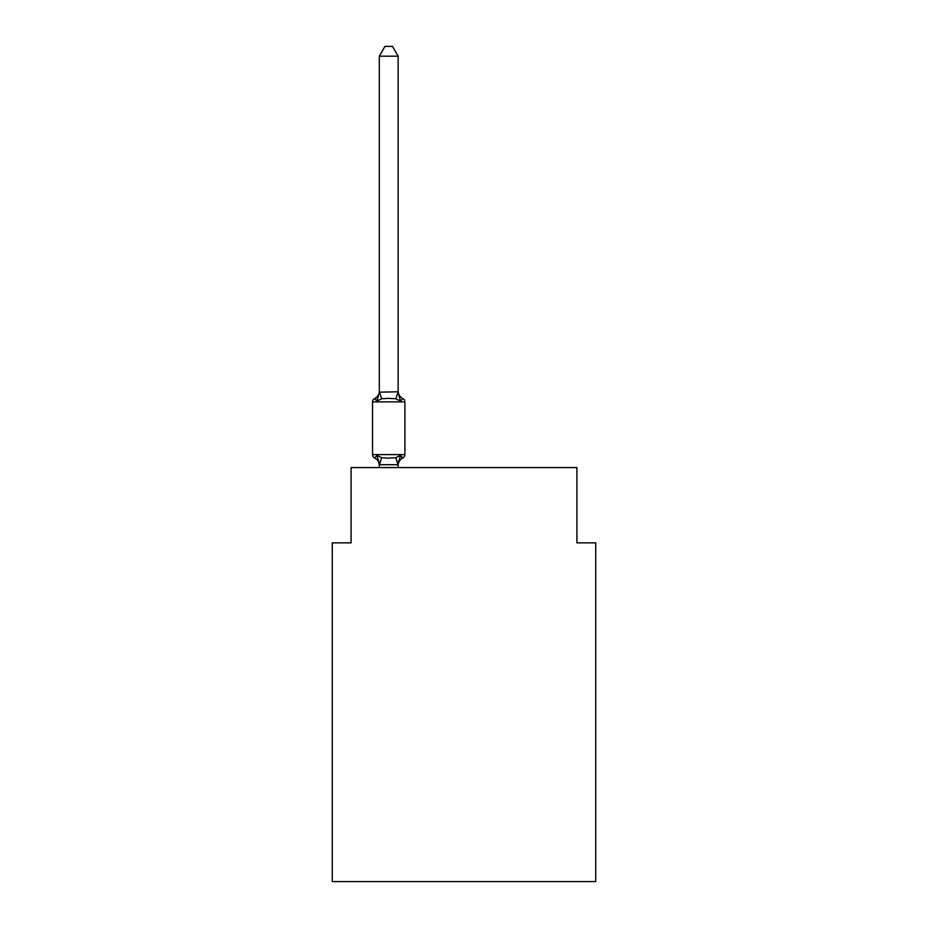 <?xml version="1.0" encoding="UTF-8"?>
<svg xmlns="http://www.w3.org/2000/svg" width="928" height="928" viewBox="0 0 928 928"><rect width="100%" height="100%" fill="white"/><g stroke="black" fill="none" stroke-linecap="round" stroke-linejoin="round"><path stroke-width="1.39" d="M595.73 881.6L595.73 542.857L576.914 542.857L576.914 467.573L351.086 467.573L351.086 542.857L332.27 542.857L332.27 881.6L595.73 881.6M400.49 455.323L402.787 457.98L400.49 455.323L402.787 457.98L400.49 455.323L402.787 457.98L400.49 455.323L402.787 457.98L400.49 455.323L402.787 457.98L400.49 455.323L402.787 457.98L400.49 455.323L402.787 457.98L400.49 455.323L402.787 457.98L400.49 455.323L402.787 457.98L400.49 455.323L402.787 457.98L400.49 455.323L402.787 457.98L400.49 455.323L402.787 457.98L400.49 455.323L397.984 464.696L379.459 464.696L376.965 455.323L374.657 457.98A3.758 3.758 0 0 1 372.534 454.592A3.758 3.758 0 0 0 374.657 457.98A3.758 3.758 0 0 1 372.534 454.592A3.758 3.758 0 0 0 374.657 457.98A3.758 3.758 0 0 1 372.534 454.592A3.758 3.758 0 0 0 374.657 457.98A3.758 3.758 0 0 1 372.534 454.592A3.758 3.758 0 0 0 374.657 457.98A3.758 3.758 0 0 1 372.534 454.592A3.758 3.758 0 0 0 374.657 457.98A3.758 3.758 0 0 1 372.534 454.592A3.758 3.758 0 0 0 374.657 457.98A3.758 3.758 0 0 1 372.534 454.592A3.758 3.758 0 0 0 374.657 457.98A3.758 3.758 0 0 1 372.534 454.592A3.758 3.758 0 0 0 374.657 457.98A3.758 3.758 0 0 1 372.534 454.592A3.758 3.758 0 0 0 374.657 457.98A3.758 3.758 0 0 1 372.534 454.592A3.758 3.758 0 0 0 374.657 457.98A3.758 3.758 0 0 1 372.534 454.592A3.758 3.758 0 0 0 374.657 457.98A3.758 3.758 0 0 1 372.534 454.592A3.758 3.758 0 0 0 374.657 457.98A3.758 3.758 0 0 1 372.534 454.592A3.758 3.758 0 0 0 374.657 457.98A3.758 3.758 0 0 1 372.534 454.592A3.758 3.758 0 0 0 374.657 457.98A3.758 3.758 0 0 1 372.534 454.592A3.758 3.758 0 0 0 374.657 457.98A3.758 3.758 0 0 1 372.534 454.592A3.758 3.758 0 0 0 374.657 457.98A3.758 3.758 0 0 1 372.534 454.592A3.758 3.758 0 0 0 374.657 457.98A3.758 3.758 0 0 1 372.534 454.592A3.758 3.758 0 0 0 374.657 457.98A3.758 3.758 0 0 1 372.534 454.592A3.758 3.758 0 0 0 374.657 457.98A3.758 3.758 0 0 1 372.534 454.592A3.758 3.758 0 0 0 374.657 457.98A3.758 3.758 0 0 1 372.534 454.592A3.758 3.758 0 0 0 374.657 457.98A3.758 3.758 0 0 1 372.534 454.592A3.758 3.758 0 0 0 374.657 457.98A3.758 3.758 0 0 1 372.534 454.592A3.758 3.758 0 0 0 374.657 457.98L376.965 455.323L374.657 457.98A3.758 3.758 0 0 1 372.534 454.592A3.758 3.758 0 0 0 374.657 457.98L376.965 455.323L374.657 457.98L376.965 455.323L374.657 457.98L376.965 455.323L374.657 457.98L376.965 455.323L374.657 457.98L376.965 455.323L374.657 457.98L376.965 455.323L374.657 457.98L376.965 455.323L374.657 457.98L376.965 455.323L374.657 457.98L376.965 455.323L374.657 457.98L376.965 455.323L374.657 457.98L376.965 455.323L374.657 457.98L376.965 455.323L381.663 457.748L388.728 458.13L395.78 457.748L400.49 455.323L402.787 457.98L401.72 457.458M398.135 56.19L379.308 56.19L384.958 46.4L392.486 46.4L398.135 56.19L398.135 392.173L400.49 401.163L395.78 398.738L388.728 398.367L381.663 398.738L376.965 401.163L374.657 398.506A3.758 3.758 0 0 0 372.534 401.894A3.758 3.758 0 0 1 374.657 398.506L375.724 399.028L374.657 398.506A3.758 3.758 0 0 0 372.534 401.894L372.534 454.592L404.91 454.592L404.91 401.894A3.758 3.758 0 0 0 402.787 398.506L400.49 401.163L402.787 398.506A3.758 3.758 0 0 1 404.91 401.894A3.758 3.758 0 0 0 402.787 398.506L400.49 401.163L402.787 398.506A3.758 3.758 0 0 1 404.91 401.894A3.758 3.758 0 0 0 402.787 398.506L400.49 401.163L402.787 398.506A3.758 3.758 0 0 1 404.91 401.894A3.758 3.758 0 0 0 402.787 398.506L400.49 401.163L402.787 398.506A3.758 3.758 0 0 1 404.91 401.894A3.758 3.758 0 0 0 402.787 398.506L400.49 401.163L402.787 398.506A3.758 3.758 0 0 1 404.91 401.894A3.758 3.758 0 0 0 402.787 398.506L400.49 401.163L402.787 398.506A3.758 3.758 0 0 1 404.91 401.894A3.758 3.758 0 0 0 402.787 398.506L400.49 401.163L402.787 398.506A3.758 3.758 0 0 1 404.91 401.894A3.758 3.758 0 0 0 402.787 398.506L400.49 401.163L402.787 398.506A3.758 3.758 0 0 1 404.91 401.894A3.758 3.758 0 0 0 402.787 398.506L400.49 401.163L402.787 398.506A3.758 3.758 0 0 1 404.91 401.894A3.758 3.758 0 0 0 402.787 398.506L400.49 401.163L402.787 398.506A3.758 3.758 0 0 1 404.91 401.894A3.758 3.758 0 0 0 402.787 398.506L400.49 401.163L402.787 398.506A3.758 3.758 0 0 1 404.91 401.894A3.758 3.758 0 0 0 402.787 398.506L400.49 401.163L402.787 398.506A3.758 3.758 0 0 1 404.91 401.894L372.534 401.894A3.758 3.758 0 0 1 374.657 398.506L375.724 399.028L374.657 398.506A3.758 3.758 0 0 0 372.534 401.894A3.758 3.758 0 0 1 374.657 398.506L375.724 399.028L374.657 398.506A3.758 3.758 0 0 0 372.534 401.894A3.758 3.758 0 0 1 374.657 398.506L375.724 399.028L374.657 398.506A3.758 3.758 0 0 0 372.534 401.894A3.758 3.758 0 0 1 374.657 398.506L375.724 399.028L374.657 398.506A3.758 3.758 0 0 0 372.534 401.894A3.758 3.758 0 0 1 374.657 398.506L375.724 399.028L374.657 398.506A3.758 3.758 0 0 0 372.534 401.894A3.758 3.758 0 0 1 374.657 398.506L375.724 399.028L374.657 398.506A3.758 3.758 0 0 0 372.534 401.894A3.758 3.758 0 0 1 374.657 398.506L375.724 399.028L374.657 398.506A3.758 3.758 0 0 0 372.534 401.894A3.758 3.758 0 0 1 374.657 398.506L375.724 399.028L374.657 398.506A3.758 3.758 0 0 0 372.534 401.894A3.758 3.758 0 0 1 374.657 398.506L375.724 399.028L374.657 398.506A3.758 3.758 0 0 0 372.534 401.894A3.758 3.758 0 0 1 374.657 398.506L375.724 399.028L374.657 398.506A3.758 3.758 0 0 0 372.534 401.894A3.758 3.758 0 0 1 374.657 398.506L376.965 401.163L374.657 398.506A3.758 3.758 0 0 0 372.534 401.894M398.135 392.173L395.78 398.738M379.308 464.313L378.218 459.29L379.308 465.415A8.282 8.282 0 0 0 374.657 457.98M398.135 464.313L399.017 459.882L398.135 464.313M379.308 392.173L376.965 401.163L374.657 398.506A8.282 8.282 0 0 0 379.308 391.071L379.308 392.173L397.984 391.79M379.308 56.19L379.308 391.836M398.135 467.573L398.135 464.65M379.308 467.573L379.308 464.65M398.135 465.415A8.282 8.282 0 0 1 402.787 457.98A3.758 3.758 0 0 0 404.91 454.592M398.135 391.071A8.282 8.282 0 0 0 402.787 398.506M381.663 457.748L379.459 464.696M395.78 457.748L397.984 464.696M379.459 391.79L381.663 398.738"/></g></svg>
